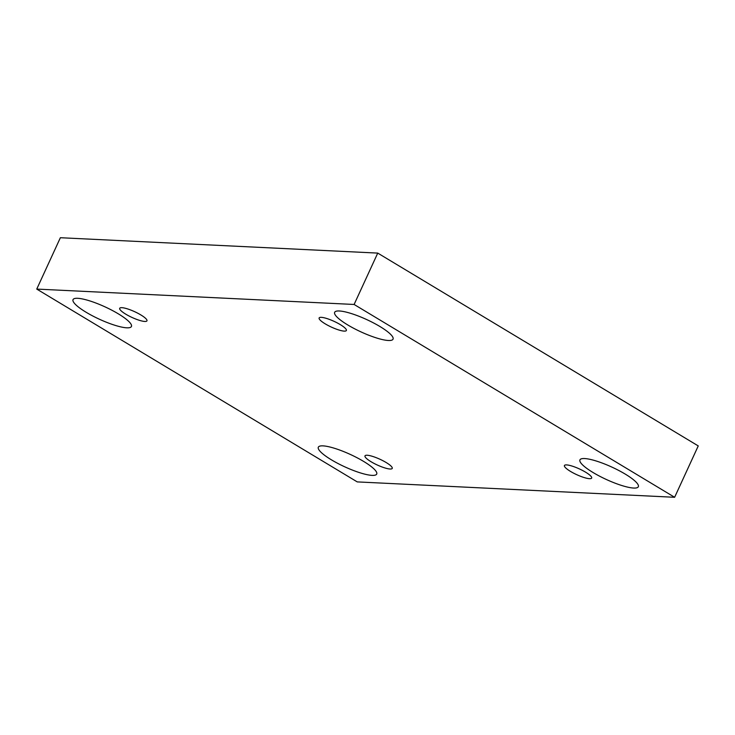 <?xml version="1.0" encoding="UTF-8"?>
<svg xmlns="http://www.w3.org/2000/svg" width="735" height="735" viewBox="0 0 735 735"><rect width="100%" height="100%" fill="white"/><g stroke="black" fill="none" stroke-linecap="round" stroke-linejoin="round"><path stroke-width="1.1" d="M674.629 497.283L357.256 481.903L36.75 289.085L354.114 304.465L674.629 497.283L698.25 445.915L377.744 253.097L354.114 304.465M379.931 326.515A32.138 6.79 24.7 0 1 393.041 339.166A32.138 6.79 24.7 0 1 361.014 331.908A32.138 6.79 24.7 0 1 334.655 312.311A32.138 6.79 24.7 0 1 379.931 326.515M118.317 313.836A32.138 6.79 24.7 0 1 131.427 326.487A32.138 6.79 24.7 0 1 99.4 319.229A32.138 6.79 24.7 0 1 73.041 299.632A32.138 6.79 24.7 0 1 118.317 313.836M625.219 474.084A32.138 6.79 24.7 0 1 638.329 486.726A32.138 6.79 24.7 0 1 606.301 479.468A32.138 6.79 24.7 0 1 579.943 459.871A32.138 6.79 24.7 0 1 625.219 474.084M363.604 461.405A32.138 6.79 24.7 0 1 376.715 474.047A32.138 6.79 24.7 0 1 344.687 466.789A32.138 6.79 24.7 0 1 318.329 447.192A32.138 6.79 24.7 0 1 363.604 461.405M386.123 462.499A14.994 3.17 24.7 0 1 392.242 468.397A14.994 3.17 24.7 0 1 377.294 465.007A14.994 3.17 24.7 0 1 364.992 455.865A14.994 3.17 24.7 0 1 386.123 462.499M585.547 472.155A14.994 3.17 24.7 0 1 591.666 478.062A14.994 3.17 24.7 0 1 576.718 474.672A14.994 3.17 24.7 0 1 564.425 465.531A14.994 3.17 24.7 0 1 585.547 472.155M340.259 324.594A14.994 3.17 24.7 0 1 346.378 330.493A14.994 3.17 24.7 0 1 331.43 327.112A14.994 3.17 24.7 0 1 319.137 317.961A14.994 3.17 24.7 0 1 340.259 324.594M140.835 314.929A14.994 3.17 24.7 0 1 146.954 320.837A14.994 3.17 24.7 0 1 132.006 317.446A14.994 3.17 24.7 0 1 119.704 308.296A14.994 3.17 24.7 0 1 140.835 314.929M377.744 253.097L60.371 237.717L36.75 289.085"/></g></svg>
